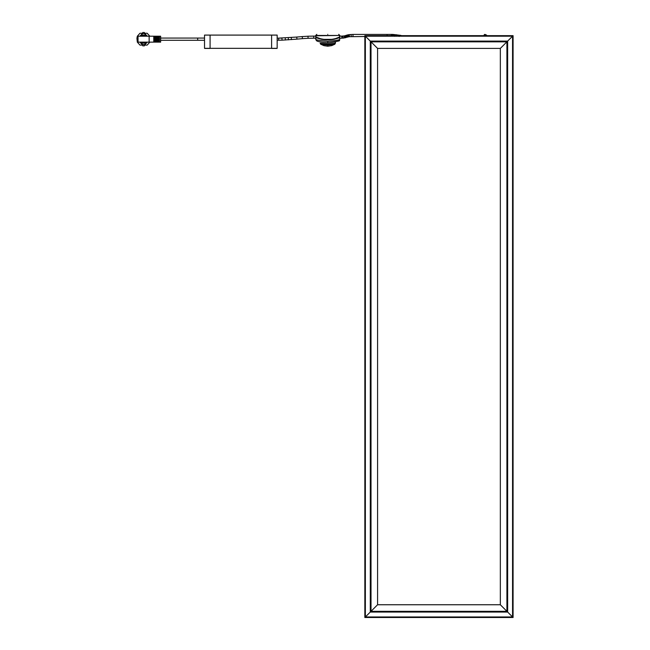 <?xml version="1.0" encoding="UTF-8"?>
<svg xmlns="http://www.w3.org/2000/svg" width="650" height="650" viewBox="0 0 650 650"><rect width="100%" height="100%" fill="white"/><g stroke="black" fill="none" stroke-linecap="round" stroke-linejoin="round"><path stroke-width="0.97" d="M391.804 35.661L364.837 35.661L364.837 617.5L513.086 617.5L513.086 35.661L391.82 35.653M484.023 35.092L484.77 34.352L486.549 35.092L484.023 35.092L484.023 35.653L486.549 35.653L486.549 35.092M391.381 35.092L392.121 34.352L393.9 35.092L391.381 35.092L391.381 35.653L393.9 35.653L393.9 35.092M271.602 35.092L210.08 35.092L210.08 48.328L271.602 48.328L271.602 35.092L277.16 35.092L277.16 48.328L277.16 40.211L278.655 40.211L278.655 38.131L277.16 38.131L277.16 35.092M204.636 48.433L210.08 48.433L204.523 48.328L204.523 35.092L210.08 35.092M277.046 48.433L271.602 48.433L277.046 48.433M204.523 48.328L277.16 48.328M333.507 39.358L339.398 37.107M316.176 37.602L315.778 38.756M316.176 37.107L322.034 39.358M316.176 37.505L315.851 37.538C323.806 40.714 331.76 40.714 339.723 37.538L339.723 37.538M334.011 39.358L321.563 39.358M320.669 44.192L320.141 43.266L327.787 44.038L327.787 45.069L320.669 44.192L323.903 45.646L327.787 46.215L327.787 45.069L334.904 44.192L331.671 45.646L327.787 46.215L331.671 45.646M315.762 38.789L315.738 39.358C316.509 40.072 320.531 40.755 327.787 41.397C335.043 40.755 339.056 40.072 339.828 39.358L339.398 37.602M327.787 42.876L335.457 41.876L327.787 42.876C313.495 40.576 313.495 40.576 327.787 42.884L327.787 41.397M327.787 44.038L335.433 43.266L335.457 41.876L334.904 44.192M296.944 39.13L282.019 40.17L281.962 38.09L278.655 38.131L296.741 37.058L296.944 39.13L302.421 38.642L302.258 36.579L296.741 37.058M282.019 40.162L278.655 40.211L282.019 40.17M316.038 36.099L313.731 36.099L313.731 38.179L316.038 38.179M315.811 37.164L315.713 35.774L315.811 37.164C323.781 40.414 331.752 40.414 339.731 37.164L339.381 37.139M315.713 35.774L339.82 35.458L339.731 37.164L339.804 35.888M338.715 35.466L315.713 35.466L339.82 35.466L315.713 35.466L316.826 34.352M377.585 48.409L377.585 604.752L500.337 604.752L500.337 48.409L377.585 48.409L365.365 36.189L365.365 616.972L377.585 604.752M365.365 616.972L512.558 616.972L512.558 36.189L506.911 41.836L507.642 41.104L370.289 41.104L371.012 41.836L371.012 611.325L370.289 612.048L507.642 612.048L512.558 616.972M500.337 48.409L506.911 41.836L371.012 41.836M500.337 604.752L507.642 612.048L506.911 611.325L506.911 41.836M352.983 36.506L352.983 34.426L349.245 34.629L349.513 36.692L364.837 36.506M352.983 34.426L391.812 34.417M339.495 38.179L341.811 38.179L341.811 36.099L343.826 35.969L344.467 37.261L344.142 38.017L341.811 38.179M339.495 36.099L341.811 36.099M327.771 34.352C313.658 34.352 313.658 34.352 327.771 34.352C341.876 34.352 341.876 34.352 327.771 34.352M160.631 40.284L197.689 40.284L197.689 38.058L197.689 40.284L204.523 40.284M204.523 38.058L160.631 38.058M155.074 36.205L154.326 36.205L154.326 42.136L155.074 42.136L155.074 36.205M156.366 42.136L155.626 42.136L155.626 36.205L156.366 36.205L156.366 42.136M157.666 36.205L156.926 36.205L156.926 42.136L157.666 42.136L157.666 36.205M158.966 42.136L158.218 42.136L158.218 36.205L158.966 36.205L158.966 42.136M159.518 36.944L158.966 36.944M158.966 41.397L159.518 41.397M159.518 42.136L159.518 36.205L160.631 36.205L160.631 42.136L159.518 42.136M158.218 36.944L157.666 36.944M157.666 41.397L158.218 41.397M156.926 36.944L156.366 36.944M156.366 41.397L156.926 41.397M155.626 36.944L155.074 36.944M155.074 41.397L155.626 41.397M154.326 36.944L153.774 36.944M153.774 41.397L154.326 41.397M149.143 42.136L153.774 42.136L153.774 36.205L149.143 36.205L149.143 42.136L137.329 42.136L136.914 38.334L137.329 36.205L139.986 33.239L142.764 33.239L142.764 32.5L144.398 32.5L144.398 33.239L147.176 33.239L149.833 36.205M142.098 33.824L145.064 33.824L145.064 35.271L142.098 35.271L142.098 33.824L139.88 36.205M137.329 42.136L139.986 45.102L142.764 45.102L142.764 45.841L144.398 45.841L144.398 45.102L147.176 45.102L149.833 42.136M145.064 44.517L142.098 44.517L142.098 43.071L145.064 43.071L145.064 44.517L147.29 42.136M140.294 36.205L142.098 35.271L142.098 36.205M146.876 36.205L145.064 35.271L145.064 36.205M147.29 36.205L145.064 33.824M146.876 42.136L145.064 43.071L145.064 42.136M140.294 42.136L142.098 43.071L142.098 42.136M139.88 42.136L142.098 44.517M137.329 36.205L138.028 36.205L138.028 42.136M138.028 36.205L149.143 36.205M399.945 35.555L399.295 36.416M398.775 35.262L398.499 36.294M285.374 40.04L285.277 37.968M288.413 39.861L288.267 37.789M291.436 39.626L291.265 37.562M302.421 38.642L308.076 38.301L307.986 36.229L302.258 36.579M370.289 41.104L370.289 612.048M365.365 36.189L512.558 36.189M507.642 612.048L507.642 41.104M371.012 611.325L506.911 611.325M401.708 35.888L400.311 35.661M397.524 36.205L397.54 34.954M396.443 36.262L396.394 34.718M394.721 36.335L394.599 34.645M387.083 35.661L387.083 34.426M350.976 35.214L351.309 35.807L350.976 35.214M349.245 34.629L348.067 34.824L348.871 36.091L348.481 36.863L349.513 36.692M348.067 34.824L347.011 35.084L348.01 36.294L347.571 37.083L348.481 36.863M343.826 35.969L345.694 35.596L346.458 36.79L346.003 37.578L347.271 36.522L346.149 35.344L347.011 35.084M344.638 35.807L345.589 37.034L344.142 38.017M343.143 37.399L342.713 36.814L343.143 37.399M338.715 34.352L339.82 35.458L315.713 35.458M323.903 45.646L327.771 46.215M316.672 40.731C317.298 41.519 321.002 42.234 327.787 42.884C345.898 40.146 337.049 40.844 339.828 39.358M315.738 39.358L316.371 40.568M308.076 38.301L313.731 38.179M313.731 36.099L307.986 36.229M400.944 35.401L392.917 34.426M346.003 37.578L345.158 37.814M346.808 37.31L347.571 37.083M345.386 35.596L346.149 35.344"/></g></svg>
